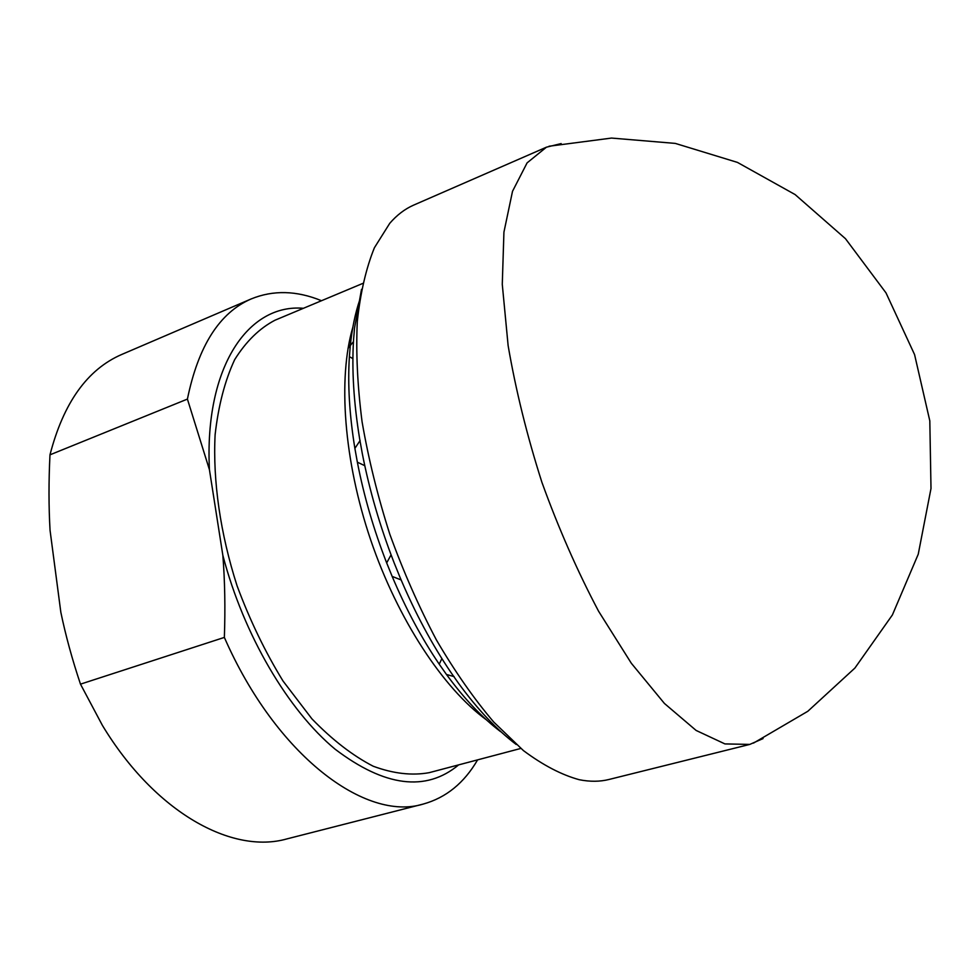 <?xml version="1.0" encoding="UTF-8"?>
<svg xmlns="http://www.w3.org/2000/svg" width="980" height="980" viewBox="0 0 980 980"><rect width="100%" height="100%" fill="white"/><g stroke="black" fill="none" stroke-linecap="round" stroke-linejoin="round"><path stroke-width="1.47" d="M209.438 469.738L222.852 555.366C224.873 580.846 225.376 608.2 224.359 637.417L80.483 684.15C72.177 659.332 65.636 635.371 60.834 612.255L50.053 530.315C48.682 506.525 48.657 481.364 49.98 454.83L187.413 399.093L209.438 469.738C204.22 366.005 248.822 303.506 303.408 308.296M477.603 759.867C464.189 782.959 446.096 797.683 423.323 804.041L286.895 838.905C232.309 854.499 155.293 812.91 102.422 725.42L80.483 684.15M423.323 804.041C365.724 822.012 276.078 755.666 224.359 637.417M458.64 764.89C425.945 792.036 384.785 786.83 335.185 749.247C288.194 710.329 243.8 635.285 222.852 555.366M347.998 348.611L350.411 344.531M352.91 358.619L349.382 356.659L350.301 345.524L353.462 341.677M361.51 289.345L354.527 328.104L353.572 339.668C351.685 369.607 353.719 402.707 359.672 438.991L362.269 453.422C369.435 490.221 380.081 526.738 394.193 562.973L399.938 577.134C414.944 612.684 431.947 644.46 450.947 672.476L458.493 683.244C477.64 709.459 496.885 729.88 516.252 744.506M364.781 465.684L357.357 462.18L354.882 448.399L360.113 440.51M401.126 579.94L392.159 576.412L386.671 562.912L391.081 554.839M454.12 676.604L446.476 674.485L439.224 664.183L441.882 658.609M501.723 732.415L500.596 731.386M486.374 719.81C443.34 688.536 397.807 619.593 370.734 540.09C343.735 460.563 337.818 378.158 352.874 327.136M500.56 731.607C482.356 717.887 464.336 698.85 446.476 674.485M439.224 664.183C421.657 638.323 405.965 609.07 392.159 576.412M386.671 562.912C373.699 529.629 363.923 496.052 357.357 462.18M354.882 448.399C349.456 415.005 347.618 384.43 349.382 356.659M350.301 345.524C352.09 328.471 355.213 313.355 359.66 300.162M763.065 738.577L749.81 744.408L724.931 743.918L696.119 730.443L664.428 703.456L631.328 663.264L598.596 611.251C577.514 571.426 558.625 528.465 541.928 482.38C527.02 435.684 515.762 390.089 508.13 345.634L502.274 284.335L503.928 232.174L512.516 191.308L527.081 162.888L546.448 147.184L561.16 143.582M749.81 744.408L609.18 779.431C599.968 781.758 589.985 781.844 579.254 779.713C561.589 774.874 542.981 765.172 523.43 750.594L493.749 722.064C473.855 698.642 454.732 671.263 436.382 639.903C418.84 606.706 403.307 571.438 389.771 534.088C377.692 496.248 368.455 458.812 362.073 421.768C357.443 385.691 355.85 352.273 357.296 321.526C360.395 292.836 366.104 268.238 374.397 247.756L389.734 223.342C396.912 215.037 404.863 208.985 413.572 205.151L546.448 147.184M520.821 748.438L429.142 772.681C411.894 775.78 393.25 773.636 373.233 766.238C352.751 755.69 332.318 739.888 311.922 718.855L283.049 681.051C265.151 651.896 249.839 620.181 237.099 585.893C220.304 533.659 212.758 480.849 215.11 434.789C218.393 405.622 224.922 380.571 234.673 359.648C246.005 341.505 259.43 328.361 274.964 320.227L362.723 283.441M187.413 399.093C198.291 345.965 219.557 312.583 251.211 298.925C273.224 289.933 296.646 290.533 321.501 300.713M49.98 454.83C63.48 402.768 87.404 369.301 121.765 354.454L251.211 298.925M352.286 358.423L352.91 358.521M753.448 743.122L807.814 711.284L854.915 668.042L892.388 614.95L918.248 554.202L931 488.481L929.812 420.861L914.573 354.589L885.994 292.873L845.483 238.704L795.123 194.579L737.438 162.398L675.269 143.399L611.532 138.07L549.045 146.228"/></g></svg>
